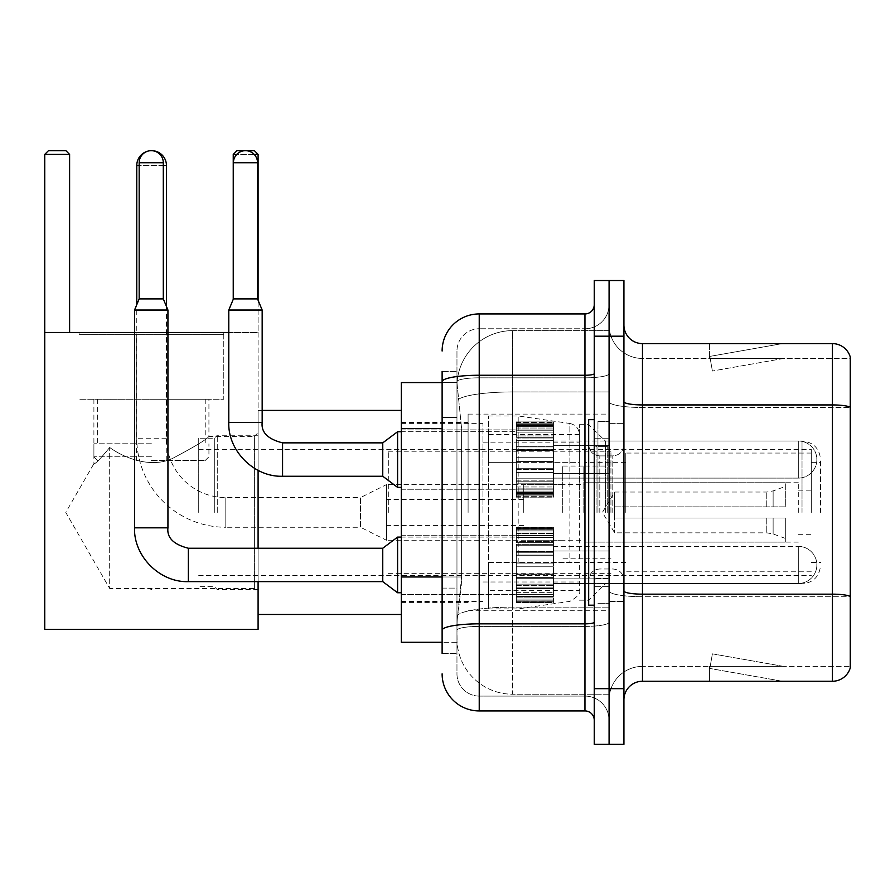 <?xml version="1.0" encoding="UTF-8"?>
<svg xmlns="http://www.w3.org/2000/svg" width="895" height="895" viewBox="0 0 895 895"><rect width="100%" height="100%" fill="white"/><g stroke="black" fill="none" stroke-linecap="round" stroke-linejoin="round"><path stroke-width="0.67" stroke-dasharray="4.47 3.36" d="M609.081 512.432L609.081 414.105L609.081 512.432M468.096 512.432L468.096 414.105L468.096 512.432M516.325 459.56L516.325 422.451L516.325 459.56M401.307 459.56L401.307 489.241L401.307 459.56M516.325 564.935L516.325 527.826L516.325 564.935M401.307 564.935L401.307 535.244L401.307 564.935M553.423 459.56L553.423 422.451L553.423 459.56M553.423 564.935L553.423 527.826L553.423 564.935M609.081 459.56L609.081 473.477L609.081 459.56M609.081 564.935L609.081 551.018L609.081 564.935M442.119 576.973L461.607 576.973L461.249 586.639L457.188 620.022L461.607 576.973L461.607 428.56L461.607 576.973L401.307 576.973L401.307 642.286L457.088 642.286L456.965 638.582A55.658 55.658 0 0 0 512.611 694.229L609.081 694.229L609.081 607.146L609.081 694.229L512.611 694.229L512.611 607.146L512.611 694.229A55.658 55.658 0 0 1 456.965 638.582L456.965 627.261L457.088 642.286L442.119 642.286M457.188 620.022L456.965 627.261L457.188 620.022M401.307 512.432L401.307 410.402L401.307 512.432M512.611 330.624L609.081 330.624L609.081 391.943L609.081 330.624L512.611 330.624A55.658 55.658 0 0 0 457.043 383.328L461.607 428.56L457.043 383.328A55.658 55.658 0 0 1 512.611 330.624L512.611 391.943L609.081 391.943L609.081 607.146L609.081 391.943L512.611 391.943L512.611 330.624A55.658 55.658 0 0 0 457.043 383.328M442.119 417.428L456.965 417.428L456.965 588.104L456.965 371.436L456.965 417.428L442.119 417.428L442.119 588.104L442.119 382.568L457.088 382.568L401.307 382.568L401.307 576.973M442.119 653.417L456.965 653.417L442.119 653.417L442.119 588.104L456.965 588.104L456.965 653.417L456.965 588.104L442.119 588.104M479.228 710.932L479.228 696.086A22.263 22.263 0 0 1 456.965 673.823L456.965 381.695L456.965 673.823A22.263 22.263 0 0 0 479.228 696.086L584.961 696.086L584.961 636.725L584.961 710.932L479.228 710.932A37.098 37.098 0 0 1 442.119 673.823M609.081 636.725L609.081 373.64L609.081 636.725M594.246 720.206L594.246 304.658L594.246 720.206M594.246 512.432L594.246 605.188L594.246 512.432M594.246 336.196L594.246 280.538L609.081 280.538L609.081 336.196L609.081 280.538L623.927 280.538L623.927 336.196L609.081 336.196L609.081 688.669L609.081 336.196L594.246 336.196L594.246 688.669L609.081 688.669L609.081 744.327L609.081 688.669L623.927 688.669L623.927 336.196M623.927 688.669L623.927 744.327L594.246 744.327L594.246 688.669M609.081 304.658L609.081 373.64L609.081 304.658A24.12 24.12 0 0 1 584.961 328.767A24.12 24.12 0 0 0 609.081 304.658A24.12 24.12 0 0 1 584.961 328.767L584.961 696.086L479.228 696.086L479.228 626.41L584.961 626.41A24.12 4.184 0 0 0 609.081 622.226A24.12 4.184 0 0 1 584.961 626.41L584.961 328.767L479.228 328.767L584.961 328.767M442.119 371.436L456.965 371.436L442.119 371.436L442.119 630.281A37.098 6.444 180 0 1 479.228 623.837L479.228 313.932A37.098 37.098 0 0 0 442.119 351.03A37.098 37.098 0 0 1 479.228 313.932L584.961 313.932A9.274 9.274 0 0 0 594.246 304.658A9.274 9.274 0 0 1 584.961 313.932L584.961 636.725L584.961 626.41L479.228 626.41L479.228 328.767L479.228 377.824L584.961 377.824A24.12 4.184 0 0 0 609.081 373.64A24.12 4.184 0 0 1 584.961 377.824L479.228 377.824L479.228 636.725L479.228 623.837L584.961 623.837A9.274 1.611 0 0 0 594.246 622.226M442.119 630.281L442.119 636.725M456.965 351.03L456.965 381.695L456.965 351.03A22.263 22.263 0 0 1 479.228 328.767A22.263 22.263 0 0 0 456.965 351.03A22.263 22.263 0 0 1 479.228 328.767M609.081 720.206A24.12 24.12 0 0 0 584.961 696.086A24.12 24.12 0 0 1 609.081 720.206A24.12 24.12 0 0 0 584.961 696.086M623.927 512.432L623.927 423.38L623.927 512.432M597.949 512.432L597.949 421.523L597.949 512.432M609.081 607.045L609.081 401.71L609.081 607.045M832.439 681.252L642.476 681.252L642.476 407.505L850.25 407.505L642.476 407.505L642.476 358.459L850.25 358.459L850.25 407.505L850.25 358.459L642.476 358.459L642.476 596.73L850.25 596.73L850.25 407.505L850.25 596.73L642.476 596.73L642.476 666.406A33.395 33.395 0 0 0 609.081 699.8A33.395 33.395 0 0 1 642.476 666.406L850.25 666.406L850.25 356.971A18.549 18.549 0 0 0 832.439 343.613L832.439 681.252A18.549 18.549 0 0 0 850.25 667.894L850.25 607.045L850.25 666.406L642.476 666.406L642.476 343.613A18.549 18.549 0 0 1 623.927 325.064L623.927 401.71L623.927 325.064M623.927 699.8L623.927 401.71L623.927 699.8A18.549 18.549 0 0 1 642.476 681.252M609.081 325.064L609.081 401.71L609.081 325.064A33.395 33.395 0 0 0 642.476 358.459A33.395 33.395 0 0 1 609.081 325.064A33.395 33.395 0 0 0 642.476 358.459M781.066 681.017A14.846 14.846 0 0 0 783.651 681.252L709.444 681.252L783.651 681.252A14.846 14.846 0 0 1 781.066 681.017A14.846 14.846 0 0 0 783.651 681.252A14.846 14.846 0 0 1 781.066 681.017A14.846 14.846 0 0 0 783.651 681.252A14.846 14.846 0 0 1 781.066 681.017L709.824 668.453L781.066 681.017M709.444 666.406L709.444 681.252L709.444 666.406L710.182 666.406L709.824 668.453L710.182 666.406L709.444 666.406L709.444 681.252L709.444 666.406L710.182 666.406L709.824 668.453L710.182 666.406L709.444 666.406L709.444 681.252L709.444 666.406L710.182 666.406L709.824 668.453L710.182 666.406L709.444 666.406M850.25 356.971A18.549 18.549 0 0 0 832.439 343.613L642.476 343.613M783.651 343.613L709.444 343.613L783.651 343.613A14.846 14.846 0 0 0 781.066 343.837A14.846 14.846 0 0 1 783.651 343.613A14.846 14.846 0 0 0 781.066 343.837A14.846 14.846 0 0 1 783.651 343.613A14.846 14.846 0 0 0 781.066 343.837A14.846 14.846 0 0 1 783.651 343.613M783.651 666.406L710.182 666.406L783.651 666.406L710.182 666.406L783.651 666.406L710.182 666.406L783.651 666.406L712.398 653.842L710.182 666.406L712.398 653.842L710.182 666.406L712.398 653.842L710.182 666.406L712.398 653.842L783.651 666.406M710.182 358.459L709.444 358.459L710.182 358.459L709.444 358.459L710.182 358.459L709.444 358.459L710.182 358.459L709.824 356.4L781.066 343.837L709.824 356.4L710.182 358.459L709.824 356.4L781.066 343.837L709.824 356.4L710.182 358.459L709.824 356.4L781.066 343.837L709.824 356.4L710.182 358.459L783.651 358.459L710.182 358.459L783.651 358.459L710.182 358.459L783.651 358.459L710.182 358.459L712.398 371.022L710.182 358.459M709.444 343.613L709.444 358.459L709.444 343.613M783.651 358.459L712.398 371.022L783.651 358.459M594.246 605.188L588.675 605.188L588.675 419.677L588.675 600.176L588.675 419.677L594.246 419.677M820.57 512.432L820.57 459.56L820.57 512.432M811.295 512.432L811.295 449.357L811.295 512.432M214.308 512.432L214.308 438.226L214.308 512.432M198.724 512.432L198.724 438.226L198.724 512.432M217.272 512.432L217.272 435.261L217.272 512.432M258.096 512.432L258.096 410.402L258.096 512.432M482.931 512.432L482.931 423.38L482.931 512.432M579.401 512.432L579.401 424.678L579.401 512.432M605.367 512.432L605.367 441.011L605.367 512.432M625.784 512.432L625.784 453.06L625.784 512.432M798.306 512.432L798.306 482.752L798.306 512.432M584.961 512.432L584.961 462.346L584.961 512.432M388.318 512.432L388.318 451.214L388.318 512.432M610.938 512.432L610.938 451.214L610.938 512.432M518.183 562.519L518.183 415.962L518.183 462.346L488.502 462.346L488.502 415.962L488.502 608.902L488.502 562.519L579.401 562.519L579.401 434.511L579.401 462.346L488.502 462.346L488.502 434.511L488.502 590.342L488.502 562.519L579.401 562.519L579.401 590.364L488.502 590.342M569.869 462.346L569.869 423.48C575.742 424.834 578.92 428.504 579.401 434.5L579.401 462.346L518.183 462.346M386.461 540.256L386.461 512.432L386.461 540.256L360.495 527.267L360.495 512.432L360.495 527.267L225.808 527.267L225.808 497.586L225.808 527.267A89.041 89.041 0 0 1 136.767 438.226L136.767 304.692M386.461 484.598L386.461 512.432L386.461 484.598L360.495 497.586L360.495 512.432L360.495 497.586L225.808 497.586A59.361 59.361 0 0 1 166.448 438.226L166.448 306.47M147.91 151.143A14.846 14.846 0 0 1 151.412 150.684M562.709 512.432L562.709 466.049L562.709 512.432M523.743 512.432L523.743 484.598L523.743 512.432M614.652 512.432L614.652 492.026L614.652 517.992L614.652 506.861L614.652 517.992L785.318 517.992L785.318 542.113L785.318 517.992L614.652 517.992L785.318 517.992L785.318 538.398L785.318 517.992L614.652 517.992L614.652 532.838L614.652 512.432M583.115 512.432L583.115 466.049L583.115 512.432M614.652 506.861L785.318 506.861L785.318 482.752L785.318 506.861L614.652 506.861L785.318 506.861L785.318 486.455L785.318 506.861L614.652 506.861M386.461 512.432L386.461 499.444L386.461 512.432M223.772 334.338L79.073 334.338L223.772 334.338L223.772 399.271L79.073 399.271L223.772 399.271L79.073 399.271L223.772 399.271L223.772 332.481L79.073 332.481L223.772 332.481M79.073 334.338L79.073 332.481M208.927 399.271L93.908 399.271L208.927 399.271L208.927 436.368C207.114 439.154 195.166 446.415 173.071 458.15C151.333 468.969 123.745 457.848 109.682 447.466C123.588 457.781 151.3 468.958 173.003 458.173C195.144 446.426 207.125 439.154 208.927 436.368L254.381 436.368L254.381 588.485L258.096 592.199L258.096 432.654L258.096 592.199M93.908 399.271L93.908 463.677C95.038 464.371 100.296 458.967 109.682 447.466L109.682 588.485L254.381 588.485L254.381 436.368L258.096 432.654M109.682 447.466C100.318 458.945 95.06 464.348 93.908 463.677L65.771 512.432L109.682 588.485L109.682 447.466M151.423 589.648L149.487 588.485L153.358 588.485L151.423 589.648M44.75 154.387L69.609 154.387L65.894 150.673L48.464 150.673L44.75 154.387L44.75 629.308L258.096 629.308L258.096 332.481L44.75 332.481M134.541 332.481L167.936 332.481M228.784 332.481L258.096 332.481L258.096 154.387L254.381 150.673L236.94 150.673L233.237 154.387L258.096 154.387M258.096 581.627L258.096 548.232M258.096 470.356L258.096 300.239M69.609 154.387L69.609 332.481M233.237 299.344L233.237 154.387M254.18 154.387L236.772 154.387M151.423 460.489L205.223 460.489L151.423 460.489M151.423 456.774L93.908 456.774L151.423 456.774M151.423 443.786L93.908 443.786L151.423 443.786M151.423 399.271L205.223 399.271L151.423 399.271M798.306 583.484A18.549 18.549 0 0 0 816.855 564.935A18.549 18.549 0 0 0 798.306 546.375A18.549 18.549 0 0 1 816.855 564.935A18.549 18.549 0 0 1 798.306 583.484L798.306 546.375L798.306 583.484L798.306 546.375L798.306 583.484L553.423 583.484L798.306 583.484M163.293 162.733L139.172 162.733A12.06 12.06 0 0 1 151.233 150.673A12.06 12.06 0 0 1 163.293 162.733L163.293 298.908L139.172 298.908L151.233 298.908L139.172 298.908L134.541 310.039L167.936 310.039L134.541 310.039L134.541 527.826L167.936 527.826L167.936 310.039L134.541 310.039M188.342 581.627L382.758 581.627L382.758 548.232L382.758 564.935L382.758 548.232L188.342 548.232L188.342 581.627C159.936 582.645 133.523 556.231 134.541 527.826L167.902 527.826L134.541 527.826M382.758 581.627L397.593 592.759L397.593 537.101L397.593 564.935L397.593 537.101L516.325 537.101L401.307 537.101M139.172 162.733L139.172 298.908M516.325 601.272L516.325 599.024L516.325 602.548L516.325 601.272L553.423 601.272L553.423 597.882L516.325 597.882L516.325 602.548L516.325 597.882L553.423 597.882L553.423 602.548L553.423 597.882L553.423 602.548L553.423 597.882L516.325 597.882L516.325 599.024L553.423 599.024L553.423 602.548L553.423 601.272L516.325 601.272L516.325 599.024L553.423 599.024L516.325 599.024L516.325 602.548L553.423 602.548L553.423 596.45L553.423 602.548L516.325 602.548L516.325 601.272L553.423 601.272L516.325 601.272M516.325 596.45L516.325 600.131L516.325 594.537L516.325 596.45L553.423 596.45L553.423 594.537L553.423 600.131L553.423 597.882L553.423 599.024L516.325 599.024L516.325 597.882L516.325 600.131L553.423 600.176L553.423 592.356L553.423 596.45L516.325 596.45L516.325 600.131L553.423 600.176L516.325 600.131L553.423 600.131L516.325 600.176L516.325 602.548L516.325 597.882L553.423 597.882L553.423 600.131L516.325 600.176L516.325 592.356L516.325 594.537L553.423 594.537L553.423 592.356L553.423 594.537L516.325 594.537L516.325 596.45L553.423 596.45L516.325 596.45M516.325 594.269L516.325 588.541L516.325 594.269L553.423 594.269L553.423 587.154L553.423 594.269L516.325 594.269L516.325 592.356L553.423 592.356L516.325 592.356L516.325 587.154L516.325 588.541L553.423 588.541L553.423 584.144L553.423 588.541L516.325 588.541L516.325 594.269L553.423 594.269L516.325 594.269M516.325 584.144L516.325 587.154L516.325 584.144L516.325 585.543L516.325 584.144L553.423 584.144L553.423 587.154L553.423 578.315L553.423 585.543L553.423 584.144L516.325 584.144L516.325 587.154L553.423 587.154L516.325 587.154L516.325 578.315L516.325 585.543L553.423 585.543L553.423 577.588L553.423 585.543L516.325 585.543L516.325 584.144L553.423 584.144L516.325 584.144M516.325 577.588L516.325 574.053L516.325 577.588L553.423 577.588L553.423 574.053L553.423 578.315L553.423 574.053L553.423 577.588L516.325 577.588L516.325 578.315L553.423 578.315L516.325 578.315L516.325 585.543L516.325 574.053L516.325 574.791L516.325 574.053L553.423 574.053L553.423 574.791L553.423 566.781L553.423 574.791L553.423 574.053L516.325 574.053L516.325 577.588L553.423 577.588L516.325 577.588M516.325 566.781L516.325 574.791L516.325 563.078L516.325 566.781L553.423 566.781L553.423 563.078L553.423 574.791L553.423 555.068L553.423 566.781L516.325 566.781L553.423 566.781L516.325 566.781L516.325 574.791L553.423 574.791L516.325 574.791L516.325 555.068L516.325 563.078L553.423 563.078L553.423 555.068L553.423 563.078L516.325 563.078L553.423 563.078L516.325 563.078L516.325 566.781L553.423 566.781L516.325 566.781M516.325 555.806L516.325 552.271L516.325 555.806L553.423 555.806L553.423 551.544L553.423 555.806L516.325 555.806L516.325 555.068L553.423 555.068L516.325 555.068L516.325 563.078L516.325 551.544L516.325 552.271L553.423 552.271L553.423 544.328L553.423 552.271L516.325 552.271L516.325 555.806L553.423 555.806L516.325 555.806M516.325 544.328L516.325 551.544L516.325 544.328L516.325 545.715L516.325 544.328L553.423 544.328L553.423 551.544L553.423 542.717L553.423 545.715L553.423 544.328L516.325 544.328L516.325 551.544L553.423 551.544L516.325 551.544L516.325 542.717L516.325 545.715L553.423 545.715L553.423 541.318L553.423 545.715L516.325 545.715L516.325 544.328L553.423 544.328L516.325 544.328M516.325 541.318L516.325 535.59L516.325 541.318L553.423 541.318L553.423 535.59L553.423 542.717L553.423 535.59L553.423 541.318L516.325 541.318L516.325 542.717L553.423 542.717L516.325 542.717L516.325 535.59L516.325 537.503L516.325 535.59L553.423 535.59L553.423 537.503L553.423 535.322L553.423 537.503L553.423 535.59L516.325 535.59L516.325 541.318L553.423 541.318L516.325 541.318M516.325 535.322L516.325 537.503L516.325 533.409L516.325 535.322L553.423 535.322L553.423 533.409L553.423 537.503L553.423 529.728L553.423 535.322L516.325 535.322L516.325 537.503L553.423 537.503L516.325 537.503L516.325 529.728L516.325 533.409L553.423 533.409L553.423 529.728L553.423 533.409L516.325 533.409L516.325 535.322L553.423 535.322L516.325 535.322M516.325 531.977L516.325 529.728L516.325 531.977L516.325 530.836L516.325 531.977L553.423 531.977L553.423 528.587L553.423 531.977L516.325 531.977L516.325 529.728L553.423 529.728L516.325 529.728L516.325 533.409L516.325 528.587L516.325 530.836L553.423 530.836L553.423 527.312L553.423 530.836L516.325 530.836L516.325 531.977L553.423 531.977L516.325 531.977M516.325 527.312L516.325 529.683L516.325 527.312L553.423 527.312L553.423 529.683L553.423 527.312L553.423 529.683L553.423 527.312L516.325 527.312L516.325 528.587L553.423 528.587L516.325 528.587L516.325 530.836L516.325 527.312L516.325 529.683L553.423 529.683L516.325 529.683L516.325 527.312L553.423 527.312L516.325 527.312M516.325 602.548L553.423 602.548L516.325 602.548M516.325 600.131L553.423 600.131L516.325 600.131M516.325 594.537L553.423 594.537L516.325 594.537M516.325 592.356L553.423 592.356L516.325 592.356M516.325 588.541L553.423 588.541L516.325 588.541M516.325 587.154L553.423 587.154L516.325 587.154M516.325 585.543L553.423 585.543L516.325 585.543M516.325 578.315L553.423 578.315L516.325 578.315M516.325 574.053L553.423 574.053L516.325 574.053M516.325 574.791L553.423 574.791L516.325 574.791M516.325 563.078L553.423 563.078L516.325 563.078M516.325 555.068L553.423 555.068L516.325 555.068M516.325 552.271L553.423 552.271L516.325 552.271M516.325 551.544L553.423 551.544L516.325 551.544M516.325 545.715L553.423 545.715L516.325 545.715M516.325 542.717L553.423 542.717L516.325 542.717M516.325 535.59L553.423 535.59L516.325 535.59M516.325 537.503L553.423 537.503L516.325 537.503M516.325 533.409L553.423 533.409L516.325 533.409M516.325 529.728L553.423 529.728L516.325 529.728M516.325 530.836L553.423 530.836L516.325 530.836M516.325 528.587L553.423 528.587L516.325 528.587M516.325 529.683L553.423 529.683L516.325 529.683M257.536 162.733L233.416 162.733A12.06 12.06 0 0 1 245.476 150.673A12.06 12.06 0 0 1 257.536 162.733L257.536 298.908L233.416 298.908L245.476 298.908L233.416 298.908L228.784 310.039L262.168 310.039L228.784 310.039L262.168 310.039L262.168 422.451L228.784 422.451C227.766 450.856 254.18 477.27 282.574 476.252L282.574 442.891M798.306 478.109A18.549 18.549 0 0 0 816.855 459.56A18.549 18.549 0 0 0 798.306 441.011A18.549 18.549 0 0 1 816.855 459.56A18.549 18.549 0 0 1 798.306 478.109L798.306 441.011L798.306 478.109L798.306 441.011L798.306 478.109L553.423 478.109L798.306 478.109M282.574 476.252L382.758 476.252L382.758 442.857L382.758 459.56L382.758 442.857L282.574 442.857C267.851 439.154 261.049 432.352 262.168 422.451M382.758 476.252L397.593 487.383L397.593 431.737L397.593 459.56L397.593 431.737L516.325 431.737L401.307 431.737M233.416 162.733L233.416 298.908M516.325 495.908L516.325 493.66L516.325 497.172L516.325 495.908L553.423 495.908L553.423 492.507L516.325 492.507L516.325 494.756L516.325 492.507L553.423 492.507L553.423 497.172L553.423 492.507L553.423 494.756L553.423 492.507L516.325 492.507L516.325 493.66L553.423 493.66L553.423 497.172L553.423 494.801L553.423 497.172L553.423 495.908L516.325 495.908L516.325 493.66L553.423 493.66L516.325 493.66L516.325 497.172L516.325 494.801L516.325 497.172L553.423 497.172L553.423 494.801L553.423 497.172L516.325 497.172L516.325 495.908L553.423 495.908L516.325 495.908M516.325 491.075L516.325 494.756L516.325 489.162L516.325 491.075L553.423 491.075L553.423 494.756L553.423 489.162L553.423 494.756L553.423 492.507L553.423 493.66L516.325 493.66L516.325 492.507L516.325 494.756L553.423 494.756L553.423 486.981L553.423 491.075L516.325 491.075L516.325 494.756L553.423 494.756L516.325 494.756L516.325 492.507L553.423 492.507L553.423 494.756L516.325 494.756L516.325 486.981L516.325 489.162L553.423 489.162L553.423 486.981L553.423 489.162L516.325 489.162L516.325 491.075L553.423 491.075L516.325 491.075M516.325 488.894L516.325 483.166L516.325 488.894L553.423 488.894L553.423 481.778L553.423 488.894L516.325 488.894L516.325 486.981L553.423 486.981L516.325 486.981L516.325 481.778L516.325 483.166L553.423 483.166L553.423 478.78L553.423 483.166L516.325 483.166L516.325 488.894L553.423 488.894L516.325 488.894M516.325 478.78L516.325 481.778L516.325 478.78L516.325 480.167L516.325 478.78L553.423 478.78L553.423 481.778L553.423 472.94L553.423 480.167L553.423 478.78L516.325 478.78L516.325 481.778L553.423 481.778L516.325 481.778L516.325 472.94L516.325 480.167L553.423 480.167L553.423 472.213L553.423 480.167L516.325 480.167L516.325 478.78L553.423 478.78L516.325 478.78M516.325 472.213L516.325 468.689L516.325 472.213L553.423 472.213L553.423 468.689L553.423 472.94L553.423 468.689L553.423 472.213L516.325 472.213L516.325 472.94L553.423 472.94L516.325 472.94L516.325 480.167L516.325 468.689L516.325 469.416L516.325 468.689L553.423 468.689L553.423 469.416L553.423 461.417L553.423 469.416L553.423 468.689L516.325 468.689L516.325 472.213L553.423 472.213L516.325 472.213M516.325 461.417L516.325 469.416L516.325 457.703L516.325 461.417L553.423 461.417L553.423 457.703L553.423 469.416L553.423 449.704L553.423 461.417L516.325 461.417L553.423 461.417L516.325 461.417L516.325 469.416L553.423 469.416L516.325 469.416L516.325 449.704L516.325 457.703L553.423 457.703L553.423 449.704L553.423 457.703L516.325 457.703L553.423 457.703L516.325 457.703L516.325 461.417L553.423 461.417L516.325 461.417M516.325 450.431L516.325 446.907L516.325 450.431L553.423 450.431L553.423 446.169L553.423 450.431L516.325 450.431L516.325 449.704L553.423 449.704L516.325 449.704L516.325 457.703L516.325 446.169L516.325 446.907L553.423 446.907L553.423 438.953L553.423 446.907L516.325 446.907L516.325 450.431L553.423 450.431L516.325 450.431M516.325 438.953L516.325 446.169L516.325 438.953L516.325 440.34L516.325 438.953L553.423 438.953L553.423 446.169L553.423 437.342L553.423 440.34L553.423 438.953L516.325 438.953L516.325 446.169L553.423 446.169L516.325 446.169L516.325 437.342L516.325 440.34L553.423 440.34L553.423 435.943L553.423 440.34L516.325 440.34L516.325 438.953L553.423 438.953L516.325 438.953M516.325 435.943L516.325 430.215L516.325 435.943L553.423 435.943L553.423 430.215L553.423 437.342L553.423 430.215L553.423 435.943L516.325 435.943L516.325 437.342L553.423 437.342L516.325 437.342L516.325 430.215L516.325 432.128L516.325 430.215L553.423 430.215L553.423 432.128L553.423 429.947L553.423 432.128L553.423 430.215L516.325 430.215L516.325 435.943L553.423 435.943L516.325 435.943M516.325 429.947L516.325 432.128L516.325 428.034L516.325 429.947L553.423 429.947L553.423 428.034L553.423 432.128L553.423 424.364L553.423 429.947L516.325 429.947L516.325 432.128L553.423 432.128L516.325 432.128L516.325 424.364L516.325 428.034L553.423 428.034L553.423 424.364L553.423 428.034L516.325 428.034L516.325 429.947L553.423 429.947L516.325 429.947M516.325 426.613L516.325 424.364L516.325 426.613L516.325 425.461L516.325 426.613L553.423 426.613L553.423 423.212L553.423 426.613L516.325 426.613L516.325 424.364L553.423 424.364L516.325 424.364L516.325 428.034L516.325 423.212L516.325 425.461L553.423 425.461L553.423 421.948L553.423 425.461L516.325 425.461L516.325 426.613L553.423 426.613L516.325 426.613M516.325 421.948L516.325 424.308L516.325 421.948L553.423 421.948L553.423 424.308L553.423 421.948L553.423 424.308L553.423 421.948L516.325 421.948L516.325 423.212L553.423 423.212L516.325 423.212L516.325 425.461L516.325 421.948L516.325 424.308L553.423 424.308L516.325 424.308L516.325 421.948L553.423 421.948L516.325 421.948M516.325 494.801L553.423 494.801L516.325 494.801L516.325 497.172L516.325 494.801L553.423 494.801L516.325 494.801M516.325 497.172L553.423 497.172L516.325 497.172M516.325 489.162L553.423 489.162L516.325 489.162M516.325 486.981L553.423 486.981L516.325 486.981M516.325 483.166L553.423 483.166L516.325 483.166M516.325 481.778L553.423 481.778L516.325 481.778M516.325 480.167L553.423 480.167L516.325 480.167M516.325 472.94L553.423 472.94L516.325 472.94M516.325 468.689L553.423 468.689L516.325 468.689M516.325 469.416L553.423 469.416L516.325 469.416M516.325 457.703L553.423 457.703L516.325 457.703M516.325 449.704L553.423 449.704L516.325 449.704M516.325 446.907L553.423 446.907L516.325 446.907M516.325 446.169L553.423 446.169L516.325 446.169M516.325 440.34L553.423 440.34L516.325 440.34M516.325 437.342L553.423 437.342L516.325 437.342M516.325 430.215L553.423 430.215L516.325 430.215M516.325 432.128L553.423 432.128L516.325 432.128M516.325 428.034L553.423 428.034L516.325 428.034M516.325 424.364L553.423 424.364L516.325 424.364M516.325 425.461L553.423 425.461L516.325 425.461M516.325 423.212L553.423 423.212L516.325 423.212M516.325 424.308L553.423 424.308L516.325 424.308M512.611 607.146A55.658 9.666 180 0 0 457.625 615.312A55.658 9.666 180 0 1 512.611 607.146L609.081 607.146L512.611 607.146L512.611 391.943L512.611 607.146M458.419 399.416A55.658 9.666 180 0 1 512.611 391.943A55.658 9.666 180 0 0 458.419 399.416M456.965 638.582A55.658 55.658 0 0 0 512.611 694.229M442.119 428.56L401.307 428.56M442.119 381.695A37.098 6.444 180 0 1 479.228 375.251L584.961 375.251A9.274 1.611 -0 0 0 594.246 373.64M479.228 377.824A22.263 3.871 180 0 0 456.965 381.695A22.263 3.871 180 0 1 479.228 377.824M479.228 626.41A22.263 3.871 180 0 0 456.965 630.281A22.263 3.871 180 0 1 479.228 626.41M479.228 696.086A22.263 22.263 0 0 1 456.965 673.823M642.476 596.73A33.395 5.795 0 0 1 609.081 590.935A33.395 5.795 0 0 0 642.476 596.73M850.25 596.473A18.549 3.222 180 0 0 832.439 594.157L642.476 594.157A18.549 3.222 0 0 1 623.927 590.935M623.927 401.71A18.549 3.222 0 0 0 642.476 404.932L832.439 404.932A18.549 3.222 180 0 1 850.25 407.247M609.081 401.71A33.395 5.795 0 0 0 642.476 407.505A33.395 5.795 0 0 1 609.081 401.71M609.081 699.8A33.395 33.395 0 0 1 642.476 666.406M607.224 512.432L607.224 446.605L607.224 512.432M596.092 512.432L596.092 446.605L596.092 512.432M599.807 512.432L599.807 455.891L599.807 512.432M612.795 512.432L612.795 455.891L612.795 512.432M802.021 512.432L802.021 441.011L802.021 512.432M488.502 415.962L518.183 415.962L569.869 423.48L569.869 562.519M166.448 438.226L136.767 438.226L166.448 438.226M136.767 165.519L166.448 165.519M773.123 517.992L773.123 533.957L773.123 517.992M766.769 517.992L766.769 532.838L766.769 517.992M773.123 506.861L773.123 490.907L773.123 506.861M766.769 506.861L766.769 492.026L766.769 506.861M163.293 165.519L139.172 165.519M167.936 527.826L167.902 527.826C166.806 537.727 173.608 544.529 188.342 548.232M468.096 414.105L609.081 414.105M401.307 429.88L516.325 429.88L401.307 429.88M401.307 535.244L516.325 535.244L401.307 535.244M516.325 422.451L553.423 422.451L516.325 422.451M516.325 527.826L553.423 527.826L516.325 527.826M553.423 445.643L609.081 445.643L553.423 445.643M553.423 551.018L609.081 551.018L553.423 551.018M401.307 422.451L468.096 422.451M401.307 602.402L468.096 602.402M553.423 578.841L609.081 578.841L553.423 578.841M553.423 473.477L609.081 473.477L553.423 473.477M516.325 602.033L553.423 602.033L516.325 602.033M516.325 496.658L553.423 496.658L516.325 496.658M401.307 594.616L516.325 594.616L401.307 594.616M401.307 489.241L516.325 489.241L401.307 489.241M468.096 610.748L609.081 610.748M594.246 438.226L609.081 438.226L594.246 438.226M594.246 586.639L609.081 586.639L594.246 586.639M609.081 423.38L623.927 423.38L609.081 423.38M597.949 603.331L609.081 603.331L597.949 603.331M597.949 421.523L609.081 421.523L597.949 421.523M609.081 601.474L623.927 601.474L609.081 601.474M607.224 446.605L609.081 444.759L607.224 446.605L596.092 446.605L594.246 444.759L596.092 446.605L607.224 446.605M596.092 578.248L607.224 578.248L609.081 580.105L607.224 578.248L596.092 578.248L594.246 580.105L596.092 578.248M599.807 568.974C593.105 569.567 589.402 573.281 588.675 580.105C589.402 573.281 593.105 569.567 599.807 568.974L612.795 568.974C619.497 569.567 623.2 573.281 623.927 580.105C623.2 573.281 619.497 569.567 612.795 568.974L599.807 568.974M599.807 455.891L612.795 455.891C619.497 455.286 623.2 451.572 623.927 444.759C623.2 451.572 619.497 455.286 612.795 455.891L599.807 455.891C593.105 455.286 589.402 451.572 588.675 444.759C589.402 451.572 593.105 455.286 599.807 455.891M579.401 600.176L588.675 600.176L605.367 583.853L802.021 583.853C813.286 582.757 819.462 576.57 820.57 565.304M811.295 462.346L820.57 462.346M258.096 589.604L217.272 589.604L214.308 586.639L198.724 586.639M401.307 601.474L482.931 601.474M482.931 581.996L579.401 581.996M198.724 449.357L811.295 449.357M198.724 575.507L811.295 575.507M579.401 424.678L588.675 424.678L605.367 441.011L802.021 441.011C813.286 442.108 819.462 448.294 820.57 459.56M482.931 442.857L579.401 442.857M401.307 423.38L482.931 423.38M258.096 410.402L262.168 410.402M258.096 435.261L217.272 435.261L214.308 438.226L198.724 438.226M811.295 562.519L820.57 562.519M811.295 571.793L625.784 571.793M798.306 490.169L811.295 490.169M625.784 562.519L584.961 562.519M798.306 482.752L584.961 482.752M811.295 453.06L625.784 453.06M798.306 534.695L811.295 534.695M625.784 462.346L584.961 462.346M798.306 542.113L584.961 542.113M388.318 573.65L610.938 573.65M388.318 484.598L584.961 484.598M584.961 466.049L610.938 466.049M388.318 451.214L610.938 451.214M388.318 540.256L584.961 540.256M584.961 558.804L610.938 558.804M579.401 434.511L488.502 434.511M488.502 608.902L518.183 608.902L569.869 601.373C577.879 596.685 581.056 593.016 579.401 590.364M562.709 540.256L523.743 540.256M523.743 525.421L386.461 525.421M785.318 538.398L773.123 533.957L766.769 532.838L614.652 532.838L602.391 512.432L614.652 492.026L766.769 492.026L773.123 490.907L785.318 486.455M785.318 542.113L583.115 542.113M583.115 558.804L562.709 558.804M583.115 466.049L562.709 466.049M785.318 482.752L583.115 482.752M523.743 499.444L386.461 499.444M562.709 484.598L523.743 484.598M166.257 460.489L166.257 334.338M97.622 460.489L93.908 456.774L93.908 443.786M97.622 399.271L97.622 443.786M136.577 460.489L136.577 334.338M205.223 460.489L208.927 456.774L208.927 443.786M205.223 399.271L205.223 443.786M397.593 592.759L401.307 592.759M163.293 298.908L167.936 310.039M382.758 548.232L397.593 537.101M553.423 546.375L798.306 546.375L553.423 546.375M257.536 298.908L262.168 310.039M397.593 487.383L401.307 487.383M228.784 422.451L228.784 310.039M382.758 442.857L397.593 431.737M553.423 441.011L798.306 441.011L553.423 441.011"/><path stroke-width="1.34" d="M442.119 417.428L442.119 371.436L442.119 382.568L401.307 382.568L401.307 642.286L442.119 642.286M442.119 653.417L442.119 371.436M442.119 351.03A37.098 37.098 0 0 1 479.228 313.932L479.228 710.932L584.961 710.932A9.274 9.274 0 0 1 594.246 720.206A9.274 9.274 0 0 0 584.961 710.932L584.961 313.932A9.274 9.274 0 0 0 594.246 304.658M594.246 688.669L594.246 744.327L609.081 744.327L609.081 688.669L609.081 744.327L623.927 744.327L623.927 688.669L609.081 688.669L609.081 336.196L609.081 688.669L594.246 688.669L594.246 336.196L609.081 336.196L609.081 280.538L609.081 336.196L623.927 336.196L623.927 688.669M623.927 336.196L623.927 280.538L594.246 280.538L594.246 336.196M479.228 313.932L584.961 313.932M442.119 636.725L442.119 588.104M479.228 710.932A37.098 37.098 0 0 1 442.119 673.823M623.927 699.8A18.549 18.549 0 0 1 642.476 681.252L832.439 681.252L832.439 343.613L642.476 343.613A18.549 18.549 0 0 1 623.927 325.064A18.549 18.549 0 0 0 642.476 343.613L642.476 681.252M850.25 356.971A18.549 18.549 0 0 0 832.439 343.613A18.549 18.549 0 0 1 850.25 356.971L850.25 667.894A18.549 18.549 0 0 1 832.439 681.252M136.767 304.692L136.767 165.519A14.846 14.846 0 0 1 147.91 151.143M151.412 150.684A14.846 14.846 0 0 1 151.602 150.673A14.846 14.846 0 0 1 166.448 165.519L163.293 165.519M166.448 306.47L166.448 165.519M258.096 581.627L258.096 629.308L44.75 629.308L44.75 154.387L48.464 150.673L65.894 150.673L69.609 154.387L44.75 154.387M69.609 332.481L69.609 154.387M44.75 332.481L134.541 332.481M167.936 332.481L228.784 332.481M258.096 548.232L258.096 470.356M236.772 154.387L233.237 154.387L236.94 150.673L254.381 150.673L258.096 154.387L258.096 300.239M258.096 154.387L254.18 154.387M233.237 154.387L233.237 299.344M594.246 419.677L588.675 419.677L588.675 605.188L594.246 605.188M163.293 298.908L139.172 298.908L139.172 162.733A12.06 12.06 0 0 1 151.233 150.673A12.06 12.06 0 0 1 163.293 162.733L163.293 298.908L167.936 310.039L167.936 527.826C166.806 537.727 173.608 544.529 188.342 548.232L188.342 581.627C159.936 582.645 133.523 556.231 134.541 527.826L134.541 310.039L167.936 310.039M188.342 548.232L382.758 548.232L382.758 581.627L188.342 581.627M382.758 548.232L397.593 537.101L397.593 592.759L401.307 592.759M257.536 298.908L233.416 298.908L233.416 162.733A12.06 12.06 0 0 1 245.476 150.673A12.06 12.06 0 0 1 257.536 162.733L257.536 298.908L262.168 310.039L228.784 310.039L228.784 422.451L262.168 422.451L262.168 310.039M262.168 422.451C261.049 432.352 267.851 439.154 282.574 442.857L382.758 442.857L382.758 476.252L282.574 476.252L282.574 442.891M382.758 442.857L397.593 431.737L397.593 487.383L401.307 487.383M442.119 428.56L401.307 428.56M442.119 576.973L401.307 576.973M594.246 622.226A9.274 1.611 0 0 1 584.961 623.837L479.228 623.837A37.098 6.444 180 0 0 442.119 630.281M442.119 381.695A37.098 6.444 180 0 1 479.228 375.251L584.961 375.251A9.274 1.611 0 0 0 594.246 373.64M850.25 407.247A18.549 3.222 180 0 0 832.439 404.932L642.476 404.932A18.549 3.222 -0 0 1 623.927 401.71M850.25 596.473A18.549 3.222 180 0 0 832.439 594.157L642.476 594.157A18.549 3.222 0 0 1 623.927 590.935M139.172 165.519L136.767 165.519M134.541 527.826L167.936 527.826M139.172 162.733L163.293 162.733M233.416 162.733L257.536 162.733M258.096 614.462L401.307 614.462M262.168 410.402L401.307 410.402M382.758 581.627L397.593 592.759M397.593 537.101L401.307 537.101M139.172 298.908L134.541 310.039M228.784 422.451C227.766 450.856 254.18 477.27 282.574 476.252M382.758 476.252L397.593 487.383M233.416 298.908L228.784 310.039M397.593 431.737L401.307 431.737"/></g></svg>
